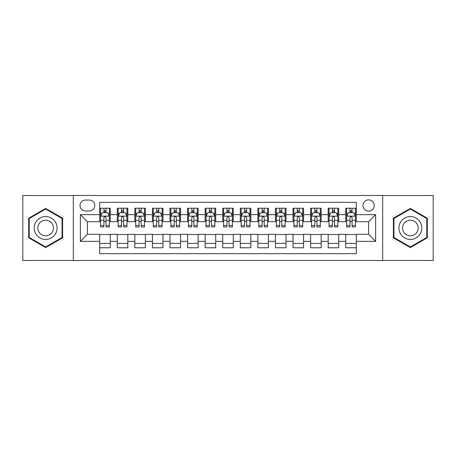 <?xml version="1.0" encoding="UTF-8"?>
<svg xmlns="http://www.w3.org/2000/svg" width="456" height="456" viewBox="0 0 456 456"><rect width="100%" height="100%" fill="white"/><g stroke="black" fill="none" stroke-linecap="round" stroke-linejoin="round"><path stroke-width="0.68" d="M368.608 199.876A5.626 5.626 0 0 0 362.982 205.502A5.626 5.626 0 0 0 368.608 211.128A5.626 5.626 0 0 0 374.233 205.502A5.626 5.626 0 0 0 368.608 199.876M382.669 260.513L433.2 260.513L433.2 195.487L382.669 195.487L382.669 260.513L73.331 260.513L73.331 195.487L22.8 195.487L22.8 260.513L73.331 260.513M356.307 208.227L345.762 208.227L345.762 214.645L338.728 214.645L338.728 221.673L345.762 221.673L345.762 214.645M338.728 214.645L338.728 208.227L328.183 208.227L328.183 214.645L321.155 214.645L321.155 221.673L328.183 221.673L328.183 214.645M321.155 214.645L321.155 208.227L310.61 208.227L310.61 214.645L303.576 214.645L303.576 221.673L310.61 221.673L310.61 214.645M303.576 214.645L303.576 208.227L293.031 208.227L293.031 214.645L286.003 214.645L286.003 221.673L293.031 221.673L293.031 214.645M286.003 214.645L286.003 208.227L275.452 208.227L275.452 214.645L268.424 214.645L268.424 221.673L275.452 221.673L275.452 214.645M268.424 214.645L268.424 208.227L257.879 208.227L257.879 214.645L250.851 214.645L250.851 221.673L257.879 221.673L257.879 214.645M250.851 214.645L250.851 208.227L240.301 208.227L240.301 214.645L233.272 214.645L233.272 221.673L240.301 221.673L240.301 214.645M233.272 214.645L233.272 208.227L222.727 208.227L222.727 214.645L215.699 214.645L215.699 221.673L222.727 221.673L222.727 214.645M215.699 214.645L215.699 208.227L205.149 208.227L205.149 214.645L198.121 214.645L198.121 221.673L205.149 221.673L205.149 214.645M198.121 214.645L198.121 208.227L187.576 208.227L187.576 214.645L180.547 214.645L180.547 221.673L187.576 221.673L187.576 214.645M180.547 214.645L180.547 208.227L169.997 208.227L169.997 214.645L162.969 214.645L162.969 221.673L169.997 221.673L169.997 214.645M162.969 214.645L162.969 208.227L152.424 208.227L152.424 214.645L145.39 214.645L145.39 221.673L152.424 221.673L152.424 214.645M145.39 214.645L145.39 208.227L134.845 208.227L134.845 214.645L127.817 214.645L127.817 221.673L134.845 221.673L134.845 214.645M127.817 214.645L127.817 208.227L117.272 208.227L117.272 221.673L110.238 221.673L110.238 208.227L99.693 208.227M99.693 247.773L110.238 247.773L110.238 234.327L117.272 234.327L117.272 247.773L127.817 247.773L127.817 234.327L134.845 234.327L134.845 241.355L127.817 241.355M134.845 241.355L134.845 247.773L145.39 247.773L145.39 234.327L152.424 234.327L152.424 241.355L145.39 241.355M152.424 241.355L152.424 247.773L162.969 247.773L162.969 234.327L169.997 234.327L169.997 241.355L162.969 241.355M169.997 241.355L169.997 247.773L180.547 247.773L180.547 234.327L187.576 234.327L187.576 241.355L180.547 241.355M187.576 241.355L187.576 247.773L198.121 247.773L198.121 234.327L205.149 234.327L205.149 241.355L198.121 241.355M205.149 241.355L205.149 247.773L215.699 247.773L215.699 234.327L222.727 234.327L222.727 241.355L215.699 241.355M222.727 241.355L222.727 247.773L233.272 247.773L233.272 234.327L240.301 234.327L240.301 241.355L233.272 241.355M240.301 241.355L240.301 247.773L250.851 247.773L250.851 234.327L257.879 234.327L257.879 241.355L250.851 241.355M257.879 241.355L257.879 247.773L268.424 247.773L268.424 234.327L275.452 234.327L275.452 241.355L268.424 241.355M275.452 241.355L275.452 247.773L286.003 247.773L286.003 234.327L293.031 234.327L293.031 241.355L286.003 241.355M293.031 241.355L293.031 247.773L303.576 247.773L303.576 234.327L310.61 234.327L310.61 241.355L303.576 241.355M310.61 241.355L310.61 247.773L321.155 247.773L321.155 234.327L328.183 234.327L328.183 241.355L321.155 241.355M328.183 241.355L328.183 247.773L338.728 247.773L338.728 234.327L345.762 234.327L345.762 241.355L338.728 241.355M85.46 210.951L89.325 210.951A5.449 5.449 0 0 0 94.774 205.502A5.449 5.449 0 0 0 89.325 200.053L85.46 200.053A5.449 5.449 0 0 0 80.011 205.502A5.449 5.449 0 0 0 85.46 210.951M382.669 195.487L73.331 195.487M356.307 214.645L356.307 202.339L99.693 202.339L99.693 221.673L87.392 221.673L87.392 234.327L99.693 234.327L99.693 253.661L356.307 253.661L356.307 234.327L368.608 234.327L368.608 221.673L356.307 221.673L356.307 214.645L375.636 214.645L375.636 241.355L356.307 241.355M99.693 241.355L80.364 241.355L80.364 214.645L99.693 214.645M345.762 241.355L345.762 247.773L356.307 247.773M99.693 212.621L100.576 212.621M103.911 212.621L106.02 212.621M109.36 212.621L110.238 212.621M99.693 221.496L100.576 221.496M103.911 221.496L106.02 221.496M109.36 221.496L110.238 221.496M99.693 234.504L110.238 234.504M99.693 243.379L110.238 243.379M117.272 221.496L118.15 221.496M121.49 221.496L123.599 221.496M126.939 221.496L127.817 221.496M117.272 212.621L118.15 212.621M121.49 212.621L123.599 212.621M126.939 212.621L127.817 212.621M117.272 234.504L127.817 234.504M117.272 243.379L127.817 243.379M134.845 234.504L145.39 234.504M134.845 243.379L145.39 243.379M134.845 212.621L135.728 212.621M139.063 212.621L141.172 212.621M144.512 212.621L145.39 212.621M134.845 221.496L135.728 221.496M139.063 221.496L141.172 221.496M144.512 221.496L145.39 221.496M152.424 234.504L162.969 234.504M152.424 243.379L162.969 243.379M152.424 212.621L153.301 212.621M156.642 212.621L158.751 212.621M162.091 212.621L162.969 212.621M152.424 221.496L153.301 221.496M156.642 221.496L158.751 221.496M162.091 221.496L162.969 221.496M169.997 234.504L180.547 234.504M169.997 243.379L180.547 243.379M169.997 212.621L170.88 212.621M174.215 212.621L176.324 212.621M179.664 212.621L180.547 212.621M169.997 221.496L170.88 221.496M174.215 221.496L176.324 221.496M179.664 221.496L180.547 221.496M187.576 234.504L198.121 234.504M187.576 243.379L198.121 243.379M187.576 212.621L188.453 212.621M191.794 212.621L193.903 212.621M197.243 212.621L198.121 212.621M187.576 221.496L188.453 221.496M191.794 221.496L193.903 221.496M197.243 221.496L198.121 221.496M205.149 234.504L215.699 234.504M205.149 243.379L215.699 243.379M205.149 212.621L206.032 212.621M209.367 212.621L211.476 212.621M214.816 212.621L215.699 212.621M205.149 221.496L206.032 221.496M209.367 221.496L211.476 221.496M214.816 221.496L215.699 221.496M222.727 234.504L233.272 234.504M222.727 243.379L233.272 243.379M222.727 212.621L223.605 212.621M226.945 212.621L229.054 212.621M232.395 212.621L233.272 212.621M222.727 221.496L223.605 221.496M226.945 221.496L229.054 221.496M232.395 221.496L233.272 221.496M240.301 234.504L250.851 234.504M240.301 243.379L250.851 243.379M240.301 212.621L241.184 212.621M244.524 212.621L246.633 212.621M249.968 212.621L250.851 212.621M240.301 221.496L241.184 221.496M244.524 221.496L246.633 221.496M249.968 221.496L250.851 221.496M257.879 234.504L268.424 234.504M257.879 243.379L268.424 243.379M257.879 212.621L258.757 212.621M262.097 212.621L264.206 212.621M267.547 212.621L268.424 212.621M257.879 221.496L258.757 221.496M262.097 221.496L264.206 221.496M267.547 221.496L268.424 221.496M275.452 234.504L286.003 234.504M275.452 243.379L286.003 243.379M275.452 212.621L276.336 212.621M279.676 212.621L281.785 212.621M285.12 212.621L286.003 212.621M275.452 221.496L276.336 221.496M279.676 221.496L281.785 221.496M285.12 221.496L286.003 221.496M293.031 234.504L303.576 234.504M293.031 243.379L303.576 243.379M293.031 212.621L293.909 212.621M297.249 212.621L299.358 212.621M302.698 212.621L303.576 212.621M293.031 221.496L293.909 221.496M297.249 221.496L299.358 221.496M302.698 221.496L303.576 221.496M310.61 234.504L321.155 234.504M310.61 243.379L321.155 243.379M310.61 212.621L311.488 212.621M314.828 212.621L316.937 212.621M320.272 212.621L321.155 212.621M310.61 221.496L311.488 221.496M314.828 221.496L316.937 221.496M320.272 221.496L321.155 221.496M328.183 234.504L338.728 234.504M328.183 243.379L338.728 243.379M328.183 212.621L329.061 212.621M332.401 212.621L334.51 212.621M337.85 212.621L338.728 212.621M328.183 221.496L329.061 221.496M332.401 221.496L334.51 221.496M337.85 221.496L338.728 221.496M345.762 234.504L356.307 234.504M345.762 243.379L356.307 243.379M345.762 212.621L346.64 212.621M349.98 212.621L352.089 212.621M355.423 212.621L356.307 212.621M345.762 221.496L346.64 221.496M349.98 221.496L352.089 221.496M355.423 221.496L356.307 221.496M87.392 221.673L80.364 214.645M87.392 234.327L80.364 241.355M375.636 214.645L368.608 221.673M375.636 241.355L368.608 234.327M45.651 247.585L62.609 237.793L62.609 218.207L45.651 208.415L28.688 218.207L28.688 237.793L45.651 247.585M427.312 218.207L410.349 208.415L393.391 218.207L393.391 237.793L410.349 247.585L427.312 237.793L427.312 218.207M106.02 210.512L103.911 210.512M109.36 225.515L106.02 225.515L106.02 226.945L109.36 226.945L109.36 216.224L107.605 212.707L102.332 212.707L100.576 216.224L100.576 226.945L103.911 226.945L103.911 225.515L100.576 225.515M100.576 216.224L100.576 208.227M109.36 216.224L109.36 208.227M103.911 212.707L103.911 208.227M106.02 208.227L106.02 212.707M106.02 225.515L106.02 217.54C105.319 216.19 104.618 216.19 103.911 217.54L103.911 225.515M45.651 216.577A11.423 11.423 0 0 0 34.223 228A11.423 11.423 0 0 0 45.651 239.423A11.423 11.423 0 0 0 57.074 228A11.423 11.423 0 0 0 45.651 216.577M45.651 220.18A7.82 7.82 0 0 0 37.825 228A7.82 7.82 0 0 0 45.651 235.82A7.82 7.82 0 0 0 53.472 228A7.82 7.82 0 0 0 45.651 220.18M62.084 237.49L45.651 246.975L29.212 237.49L29.212 218.51L45.651 209.025L62.084 218.51L62.084 237.49M400.459 222.289A11.423 11.423 0 0 0 404.637 237.895A11.423 11.423 0 0 0 420.244 233.711A11.423 11.423 0 0 0 416.066 218.105A11.423 11.423 0 0 0 400.459 222.289M403.577 224.09A7.82 7.82 0 0 0 406.438 234.772A7.82 7.82 0 0 0 417.126 231.91A7.82 7.82 0 0 0 414.265 221.228A7.82 7.82 0 0 0 403.577 224.09M426.787 218.51L426.787 237.49L410.349 246.975L393.916 237.49L393.916 218.51L410.349 209.025L426.787 218.51M123.599 210.512L121.49 210.512M126.939 225.515L123.599 225.515L123.599 226.945L126.939 226.945L126.939 216.224L125.178 212.707L119.905 212.707L118.15 216.224L118.15 226.945L121.49 226.945L121.49 225.515L118.15 225.515M118.15 216.224L118.15 208.227M126.939 216.224L126.939 208.227M121.49 212.707L121.49 208.227M123.599 208.227L123.599 212.707M123.599 225.515L123.599 217.54C122.898 216.19 122.191 216.19 121.49 217.54L121.49 225.515M141.172 210.512L139.063 210.512M144.512 225.515L141.172 225.515L141.172 226.945L144.512 226.945L144.512 216.224L142.756 212.707L137.484 212.707L135.728 216.224L135.728 226.945L139.063 226.945L139.063 225.515L135.728 225.515M135.728 216.224L135.728 208.227M144.512 216.224L144.512 208.227M139.063 212.707L139.063 208.227M141.172 208.227L141.172 212.707M141.172 225.515L141.172 217.54C140.471 216.19 139.77 216.19 139.063 217.54L139.063 225.515M158.751 210.512L156.642 210.512M162.091 225.515L158.751 225.515L158.751 226.945L162.091 226.945L162.091 216.224L160.33 212.707L155.057 212.707L153.301 216.224L153.301 226.945L156.642 226.945L156.642 225.515L153.301 225.515M153.301 216.224L153.301 208.227M162.091 216.224L162.091 208.227M156.642 212.707L156.642 208.227M158.751 208.227L158.751 212.707M158.751 225.515L158.751 217.54C158.05 216.19 157.343 216.19 156.642 217.54L156.642 225.515M176.324 210.512L174.215 210.512M179.664 225.515L176.324 225.515L176.324 226.945L179.664 226.945L179.664 216.224L177.908 212.707L172.636 212.707L170.88 216.224L170.88 226.945L174.215 226.945L174.215 225.515L170.88 225.515M170.88 216.224L170.88 208.227M179.664 216.224L179.664 208.227M174.215 212.707L174.215 208.227M176.324 208.227L176.324 212.707M176.324 225.515L176.324 217.54C175.623 216.19 174.922 216.19 174.215 217.54L174.215 225.515M193.903 210.512L191.794 210.512M197.243 225.515L193.903 225.515L193.903 226.945L197.243 226.945L197.243 216.224L195.487 212.707L190.209 212.707L188.453 216.224L188.453 226.945L191.794 226.945L191.794 225.515L188.453 225.515M188.453 216.224L188.453 208.227M197.243 216.224L197.243 208.227M191.794 212.707L191.794 208.227M193.903 208.227L193.903 212.707M193.903 225.515L193.903 217.54C193.201 216.19 192.495 216.19 191.794 217.54L191.794 225.515M211.476 210.512L209.367 210.512M214.816 225.515L211.476 225.515L211.476 226.945L214.816 226.945L214.816 216.224L213.06 212.707L207.788 212.707L206.032 216.224L206.032 226.945L209.367 226.945L209.367 225.515L206.032 225.515M206.032 216.224L206.032 208.227M214.816 216.224L214.816 208.227M209.367 212.707L209.367 208.227M211.476 208.227L211.476 212.707M211.476 225.515L211.476 217.54C210.775 216.19 210.073 216.19 209.367 217.54L209.367 225.515M229.054 210.512L226.945 210.512M232.395 225.515L229.054 225.515L229.054 226.945L232.395 226.945L232.395 216.224L230.639 212.707L225.361 212.707L223.605 216.224L223.605 226.945L226.945 226.945L226.945 225.515L223.605 225.515M223.605 216.224L223.605 208.227M232.395 216.224L232.395 208.227M226.945 212.707L226.945 208.227M229.054 208.227L229.054 212.707M229.054 225.515L229.054 217.54C228.353 216.19 227.647 216.19 226.945 217.54L226.945 225.515M246.633 210.512L244.524 210.512M249.968 225.515L246.633 225.515L246.633 226.945L249.968 226.945L249.968 216.224L248.212 212.707L242.94 212.707L241.184 216.224L241.184 226.945L244.524 226.945L244.524 225.515L241.184 225.515M241.184 216.224L241.184 208.227M249.968 216.224L249.968 208.227M244.524 212.707L244.524 208.227M246.633 208.227L246.633 212.707M246.633 225.515L246.633 217.54C245.926 216.19 245.225 216.19 244.524 217.54L244.524 225.515M264.206 210.512L262.097 210.512M267.547 225.515L264.206 225.515L264.206 226.945L267.547 226.945L267.547 216.224L265.791 212.707L260.513 212.707L258.757 216.224L258.757 226.945L262.097 226.945L262.097 225.515L258.757 225.515M258.757 216.224L258.757 208.227M267.547 216.224L267.547 208.227M262.097 212.707L262.097 208.227M264.206 208.227L264.206 212.707M264.206 225.515L264.206 217.54C263.505 216.19 262.804 216.19 262.097 217.54L262.097 225.515M281.785 210.512L279.676 210.512M285.12 225.515L281.785 225.515L281.785 226.945L285.12 226.945L285.12 216.224L283.364 212.707L278.092 212.707L276.336 216.224L276.336 226.945L279.676 226.945L279.676 225.515L276.336 225.515M276.336 216.224L276.336 208.227M285.12 216.224L285.12 208.227M279.676 212.707L279.676 208.227M281.785 208.227L281.785 212.707M281.785 225.515L281.785 217.54C281.078 216.19 280.377 216.19 279.676 217.54L279.676 225.515M299.358 210.512L297.249 210.512M302.698 225.515L299.358 225.515L299.358 226.945L302.698 226.945L302.698 216.224L300.943 212.707L295.67 212.707L293.909 216.224L293.909 226.945L297.249 226.945L297.249 225.515L293.909 225.515M293.909 216.224L293.909 208.227M302.698 216.224L302.698 208.227M297.249 212.707L297.249 208.227M299.358 208.227L299.358 212.707M299.358 225.515L299.358 217.54C298.657 216.19 297.956 216.19 297.249 217.54L297.249 225.515M316.937 210.512L314.828 210.512M320.272 225.515L316.937 225.515L316.937 226.945L320.272 226.945L320.272 216.224L318.516 212.707L313.243 212.707L311.488 216.224L311.488 226.945L314.828 226.945L314.828 225.515L311.488 225.515M311.488 216.224L311.488 208.227M320.272 216.224L320.272 208.227M314.828 212.707L314.828 208.227M316.937 208.227L316.937 212.707M316.937 225.515L316.937 217.54C316.23 216.19 315.529 216.19 314.828 217.54L314.828 225.515M334.51 210.512L332.401 210.512M337.85 225.515L334.51 225.515L334.51 226.945L337.85 226.945L337.85 216.224L336.095 212.707L330.822 212.707L329.061 216.224L329.061 226.945L332.401 226.945L332.401 225.515L329.061 225.515M329.061 216.224L329.061 208.227M337.85 216.224L337.85 208.227M332.401 212.707L332.401 208.227M334.51 208.227L334.51 212.707M334.51 225.515L334.51 217.54C333.809 216.19 333.108 216.19 332.401 217.54L332.401 225.515M352.089 210.512L349.98 210.512M355.423 225.515L352.089 225.515L352.089 226.945L355.423 226.945L355.423 216.224L353.668 212.707L348.395 212.707L346.64 216.224L346.64 226.945L349.98 226.945L349.98 225.515L346.64 225.515M346.64 216.224L346.64 208.227M355.423 216.224L355.423 208.227M349.98 212.707L349.98 208.227M352.089 208.227L352.089 212.707M352.089 225.515L352.089 217.54C351.382 216.19 350.681 216.19 349.98 217.54L349.98 225.515M117.272 241.355L110.238 241.355M117.272 214.645L110.238 214.645M109.32 216.138L100.616 216.138M100.576 213.676L101.848 213.676M108.089 213.676L109.36 213.676M103.911 220.299L100.576 220.299M109.36 220.299L106.02 220.299M106.02 211.63L103.911 211.63M126.893 216.138L118.195 216.138M118.15 213.676L119.426 213.676M125.662 213.676L126.939 213.676M121.49 220.299L118.15 220.299M126.939 220.299L123.599 220.299M123.599 211.63L121.49 211.63M144.472 216.138L135.768 216.138M135.728 213.676L136.999 213.676M143.241 213.676L144.512 213.676M139.063 220.299L135.728 220.299M144.512 220.299L141.172 220.299M141.172 211.63L139.063 211.63M162.045 216.138L153.347 216.138M153.301 213.676L154.578 213.676M160.814 213.676L162.091 213.676M156.642 220.299L153.301 220.299M162.091 220.299L158.751 220.299M158.751 211.63L156.642 211.63M179.624 216.138L170.92 216.138M170.88 213.676L172.151 213.676M178.393 213.676L179.664 213.676M174.215 220.299L170.88 220.299M179.664 220.299L176.324 220.299M176.324 211.63L174.215 211.63M197.197 216.138L188.499 216.138M188.453 213.676L189.73 213.676M195.966 213.676L197.243 213.676M191.794 220.299L188.453 220.299M197.243 220.299L193.903 220.299M193.903 211.63L191.794 211.63M214.776 216.138L206.072 216.138M206.032 213.676L207.303 213.676M213.545 213.676L214.816 213.676M209.367 220.299L206.032 220.299M214.816 220.299L211.476 220.299M211.476 211.63L209.367 211.63M232.349 216.138L223.651 216.138M223.605 213.676L224.882 213.676M231.118 213.676L232.395 213.676M226.945 220.299L223.605 220.299M232.395 220.299L229.054 220.299M229.054 211.63L226.945 211.63M249.928 216.138L241.224 216.138M241.184 213.676L242.455 213.676M248.697 213.676L249.968 213.676M244.524 220.299L241.184 220.299M249.968 220.299L246.633 220.299M246.633 211.63L244.524 211.63M267.501 216.138L258.803 216.138M258.757 213.676L260.034 213.676M266.27 213.676L267.547 213.676M262.097 220.299L258.757 220.299M267.547 220.299L264.206 220.299M264.206 211.63L262.097 211.63M285.08 216.138L276.376 216.138M276.336 213.676L277.607 213.676M283.849 213.676L285.12 213.676M279.676 220.299L276.336 220.299M285.12 220.299L281.785 220.299M281.785 211.63L279.676 211.63M302.653 216.138L293.955 216.138M293.909 213.676L295.186 213.676M301.422 213.676L302.698 213.676M297.249 220.299L293.909 220.299M302.698 220.299L299.358 220.299M299.358 211.63L297.249 211.63M320.232 216.138L311.528 216.138M311.488 213.676L312.759 213.676M319 213.676L320.272 213.676M314.828 220.299L311.488 220.299M320.272 220.299L316.937 220.299M316.937 211.63L314.828 211.63M337.805 216.138L329.107 216.138M329.061 213.676L330.338 213.676M336.574 213.676L337.85 213.676M332.401 220.299L329.061 220.299M337.85 220.299L334.51 220.299M334.51 211.63L332.401 211.63M355.384 216.138L346.68 216.138M346.64 213.676L347.911 213.676M354.152 213.676L355.423 213.676M349.98 220.299L346.64 220.299M355.423 220.299L352.089 220.299M352.089 211.63L349.98 211.63"/></g></svg>
